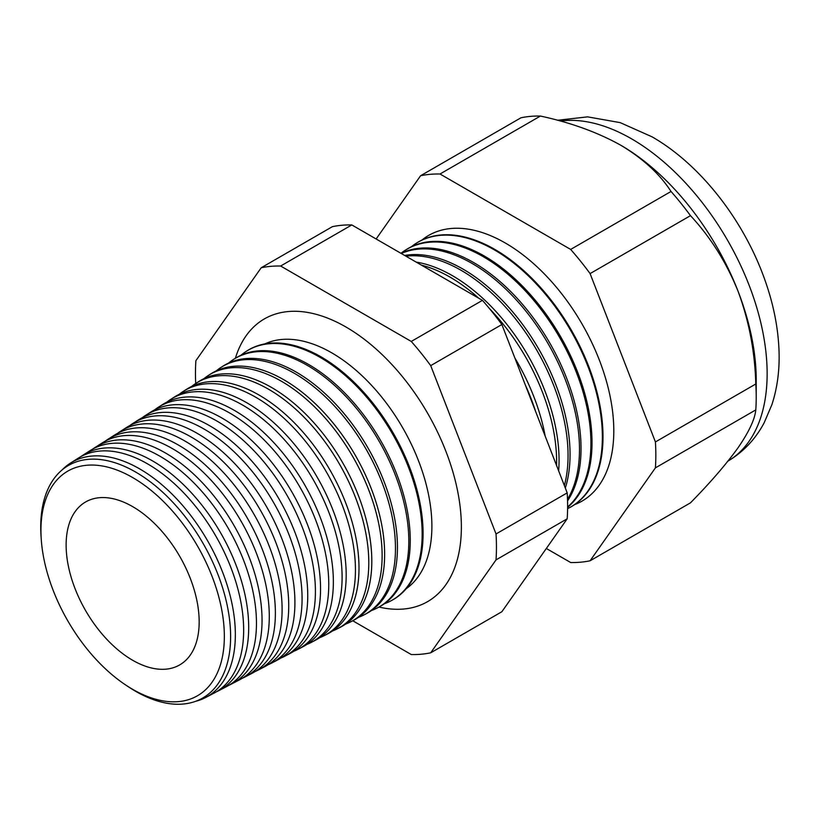 <?xml version="1.0" encoding="UTF-8"?>
<svg xmlns="http://www.w3.org/2000/svg" width="820" height="820" viewBox="0 0 820 820"><rect width="100%" height="100%" fill="white"/><g stroke="black" fill="none" stroke-linecap="round" stroke-linejoin="round"><path stroke-width="1.23" d="M406.207 588.709A141.542 81.723 -120 0 0 423.233 474.216A141.542 81.723 -120 0 0 331.803 352.877A141.542 81.723 -120 0 0 264.86 343.887M379.014 607.066A163.231 94.238 -120 0 0 435.471 596.099A163.231 94.238 -120 0 0 450.19 463.238A163.231 94.238 -120 0 0 345.958 327.006A163.231 94.238 -120 0 0 273.101 314.859A163.231 94.238 -120 0 0 235.371 358.268M41.205 538.607L41 535.275A134.265 77.521 60 0 1 135.669 472.064A134.265 77.521 60 0 1 230.615 636.505A134.265 77.521 60 0 1 135.669 691.322A134.265 77.521 60 0 1 128.535 686.883L125.747 685.038A129.683 74.866 -120 0 0 132.645 689.323A129.683 74.866 -120 0 0 224.342 636.381A129.683 74.866 -120 0 0 132.645 477.547A129.683 74.866 -120 0 0 41.205 538.607A129.683 74.866 -120 0 0 125.747 685.038M195.498 701.356A135.331 78.136 -120 0 0 205.635 697.512A135.331 78.136 -120 0 0 228.513 589.662A135.331 78.136 -120 0 0 139.666 468.886A135.331 78.136 -120 0 0 70.346 463.187A135.331 78.136 -120 0 0 61.951 470.044M70.346 463.187L78.166 458.216A135.72 78.361 60 0 1 147.682 463.935A135.72 78.361 60 0 1 236.796 585.06A135.72 78.361 60 0 1 213.846 693.228L205.635 697.512M216.296 691.854A135.966 78.494 -120 0 0 218.837 690.624A135.966 78.494 -120 0 0 241.828 582.272A135.966 78.494 -120 0 0 152.561 460.922A135.966 78.494 -120 0 0 82.912 455.202A135.966 78.494 -120 0 0 80.585 456.781M82.912 455.202L90.241 450.539A136.335 78.71 60 0 1 160.064 456.289A136.335 78.71 60 0 1 249.577 577.957A136.335 78.71 60 0 1 226.535 686.606L218.837 690.624M229.231 685.079A136.602 78.863 -120 0 0 232.039 683.736A136.602 78.863 -120 0 0 255.143 574.871A136.602 78.863 -120 0 0 165.445 452.968A136.602 78.863 -120 0 0 95.489 447.207A136.602 78.863 -120 0 0 92.916 448.97M95.489 447.207L102.305 442.872A136.95 79.069 60 0 1 172.456 448.642A136.95 79.069 60 0 1 262.369 570.853A136.95 79.069 60 0 1 239.214 679.995L232.039 683.736M242.166 678.314A137.237 79.232 -120 0 0 245.241 676.848A137.237 79.232 -120 0 0 268.447 567.481A137.237 79.232 -120 0 0 178.34 445.004A137.237 79.232 -120 0 0 108.055 439.212A137.237 79.232 -120 0 0 105.247 441.15M108.055 439.212L114.38 435.194A137.555 79.417 60 0 1 184.838 440.986A137.555 79.417 60 0 1 275.151 563.75A137.555 79.417 60 0 1 251.894 673.384L245.241 676.848M255.102 671.539A137.873 79.601 -120 0 0 258.454 669.96A137.873 79.601 -120 0 0 281.762 560.08A137.873 79.601 -120 0 0 191.234 437.039A137.873 79.601 -120 0 0 120.622 431.228A137.873 79.601 -120 0 0 117.578 433.339M120.622 431.228L126.454 427.517A138.17 79.776 60 0 1 197.22 433.339A138.17 79.776 60 0 1 287.933 556.647A138.17 79.776 60 0 1 264.573 666.762L258.454 669.96M268.027 664.764A138.508 79.97 -120 0 0 271.656 663.072A138.508 79.97 -120 0 0 295.077 552.69A138.508 79.97 -120 0 0 204.129 429.075A138.508 79.97 -120 0 0 133.188 423.233A138.508 79.97 -120 0 0 129.908 425.529M133.188 423.233L138.518 419.84A138.785 80.124 60 0 1 209.602 425.693A138.785 80.124 60 0 1 300.725 549.543A138.785 80.124 60 0 1 277.262 660.151L271.656 663.072M280.963 657.999A139.144 80.339 -120 0 0 284.858 656.184A139.144 80.339 -120 0 0 308.381 545.29A139.144 80.339 -120 0 0 217.023 421.111A139.144 80.339 -120 0 0 145.755 415.248A139.144 80.339 -120 0 0 142.239 417.718M145.755 415.248L150.593 412.173A139.39 80.483 60 0 1 221.984 418.046A139.39 80.483 60 0 1 313.506 542.44A139.39 80.483 60 0 1 289.942 653.53L284.858 656.184M293.888 651.223A139.789 80.708 -120 0 0 298.06 649.297A139.789 80.708 -120 0 0 321.696 537.899A139.789 80.708 -120 0 0 229.918 413.147A139.789 80.708 -120 0 0 158.321 407.253A139.789 80.708 -120 0 0 154.57 409.908M158.321 407.253L162.657 404.496A140.005 80.831 60 0 1 234.366 410.389A140.005 80.831 60 0 1 326.288 535.337A140.005 80.831 60 0 1 302.621 646.918L298.06 649.297M306.813 644.438A140.425 81.077 -120 0 0 311.262 642.409A140.425 81.077 -120 0 0 335.001 530.499A140.425 81.077 -120 0 0 242.812 405.183A140.425 81.077 -120 0 0 170.888 399.268A140.425 81.077 -120 0 0 166.901 402.097M170.888 399.268L174.732 396.818A140.62 81.19 60 0 1 246.748 402.743A140.62 81.19 60 0 1 339.08 528.234A140.62 81.19 60 0 1 315.3 640.297L311.262 642.409M319.738 637.663A141.06 81.436 -120 0 0 324.464 635.52A141.06 81.436 -120 0 0 348.315 523.109A141.06 81.436 -120 0 0 255.707 397.218A141.06 81.436 -120 0 0 183.454 391.273A141.06 81.436 -120 0 0 179.232 394.297M183.454 391.273L186.796 389.141A141.224 81.539 60 0 1 259.14 395.096A141.224 81.539 60 0 1 351.862 521.13A141.224 81.539 60 0 1 327.979 633.686L324.464 635.52M332.674 630.887A141.696 81.805 -120 0 0 337.666 628.632A141.696 81.805 -120 0 0 361.63 515.708A141.696 81.805 -120 0 0 268.591 389.254A141.696 81.805 -120 0 0 196.021 383.288A141.696 81.805 -120 0 0 191.572 386.486M196.021 383.288L198.87 381.474A141.839 81.887 60 0 1 271.522 387.45A141.839 81.887 60 0 1 364.644 514.027A141.839 81.887 60 0 1 340.669 627.074L337.666 628.632M345.599 624.102A142.332 82.174 -120 0 0 350.878 621.745A142.332 82.174 -120 0 0 374.935 508.318A142.332 82.174 -120 0 0 281.486 381.29A142.332 82.174 -120 0 0 208.587 375.293A142.332 82.174 -120 0 0 203.903 378.686M208.587 375.293L210.945 373.797A142.454 82.246 60 0 1 283.904 379.803A142.454 82.246 60 0 1 377.436 506.924A142.454 82.246 60 0 1 353.348 620.453L350.878 621.745M358.524 617.316A142.967 82.543 -120 0 0 364.08 614.856A142.967 82.543 -120 0 0 388.249 500.917A142.967 82.543 -120 0 0 294.38 373.325A142.967 82.543 -120 0 0 221.154 367.298A142.967 82.543 -120 0 0 216.244 370.886M221.154 367.298L223.009 366.12A143.059 82.594 60 0 1 296.286 372.147A143.059 82.594 60 0 1 390.217 499.821A143.059 82.594 60 0 1 366.027 613.842L364.08 614.856M371.439 610.541A143.602 82.912 -120 0 0 377.282 607.968A143.602 82.912 -120 0 0 401.564 493.527A143.602 82.912 -120 0 0 307.274 365.361A143.602 82.912 -120 0 0 233.72 359.314A143.602 82.912 -120 0 0 228.575 363.086M233.72 359.314L235.084 358.442A143.674 82.953 60 0 1 308.668 364.5A143.674 82.953 60 0 1 402.999 492.717A143.674 82.953 60 0 1 378.707 607.22L377.282 607.968M384.365 603.756A144.238 83.281 -120 0 0 390.484 601.08A144.238 83.281 -120 0 0 414.869 486.127A144.238 83.281 -120 0 0 320.169 357.397A144.238 83.281 -120 0 0 246.287 351.319A144.238 83.281 -120 0 0 240.916 355.285M246.287 351.319L247.148 350.776A144.289 83.302 60 0 1 321.05 356.854A144.289 83.302 60 0 1 415.791 485.614A144.289 83.302 60 0 1 391.396 600.609L390.484 601.08M535.685 411.671A150.111 86.664 -120 0 0 525.364 385.082M514.827 357.92A150.255 86.746 60 0 1 545.197 436.178M556.565 465.493A150.654 86.981 -120 0 0 489.54 308.679M478.716 298.203A150.654 86.981 -120 0 0 450.088 277.15A150.654 86.981 -120 0 0 421.459 265.147M416.16 262.092A150.777 87.053 60 0 1 452.455 275.694A150.777 87.053 60 0 1 558.656 470.885M564.355 485.573A151.208 87.299 -120 0 0 461.137 270.323A151.208 87.299 -120 0 0 405.931 256.188M404.66 255.45A151.3 87.35 60 0 1 463.064 269.134A151.3 87.35 60 0 1 565.318 488.054M567.501 499.349A151.751 87.617 -120 0 0 472.187 263.497A151.751 87.617 -120 0 0 401.257 253.482M401.011 253.339A151.823 87.658 60 0 1 473.683 262.574A151.823 87.658 60 0 1 567.543 500.897M567.614 507.006A152.294 87.924 -120 0 0 580.201 382.909A152.294 87.924 -120 0 0 483.236 256.67A152.294 87.924 -120 0 0 405.234 250.254A152.294 87.924 -120 0 0 400.949 253.308M405.234 250.254L406.269 249.598A152.346 87.955 60 0 1 484.302 256.024A152.346 87.955 60 0 1 581.667 383.411A152.346 87.955 60 0 1 567.604 507.375M567.594 508.666A152.838 88.242 -120 0 0 568.803 508.062A152.838 88.242 -120 0 0 594.643 386.251A152.838 88.242 -120 0 0 494.296 249.844A152.838 88.242 -120 0 0 416.006 243.407A152.838 88.242 -120 0 0 411.302 246.789M569.121 507.887A152.868 88.263 -120 0 0 569.439 507.723A152.868 88.263 -120 0 0 595.279 385.892A152.868 88.263 -120 0 0 494.911 249.464A152.868 88.263 -120 0 0 416.611 243.027A152.868 88.263 -120 0 0 416.314 243.222M574.605 504.628A153.391 88.56 -120 0 0 607.364 384.652A153.391 88.56 -120 0 0 505.345 243.027A153.391 88.56 -120 0 0 421.869 240.096M132.645 506.616A94.074 54.315 -120 0 0 86.551 501.44A94.074 54.315 -120 0 0 70.94 576.501A94.074 54.315 -120 0 0 132.645 660.254A94.074 54.315 -120 0 0 180.615 664.354A94.074 54.315 -120 0 0 193.848 588.668A94.074 54.315 -120 0 0 132.645 506.616M546.335 548.477L570.659 562.52A212.821 122.877 -120 0 0 590.092 560.788L690.481 502.834C710.304 482.642 726.161 464.284 738.051 447.761C748.947 431.914 754.861 419.297 755.794 409.908A212.821 122.877 -120 0 0 756.214 397.198L756.214 379.978A191.736 110.7 -120 0 0 738.051 291.213A191.736 110.7 -120 0 0 620.637 145.15C597.462 132.276 570.72 122.58 540.411 116.05A212.821 122.877 -120 0 0 520.966 117.783L420.588 175.736L376.134 238.979M590.092 560.788L655.416 467.861L755.794 409.908M655.416 467.861A212.821 122.877 -120 0 0 655.416 441.949L590.092 273.603A212.821 122.877 -120 0 0 570.659 249.423L440.022 174.004L540.411 116.05M440.022 174.004A212.821 122.877 -120 0 0 420.588 175.736M570.659 249.423L671.037 191.47C659.762 173.994 642.962 158.547 620.637 145.15M590.092 273.603L690.481 215.65A212.821 122.877 -120 0 0 671.037 191.47M655.416 441.949L755.794 383.996C754.933 351.852 749.019 320.917 738.051 291.213C726.346 262.318 710.489 237.134 690.481 215.65M756.214 397.198A212.821 122.877 -120 0 0 755.794 383.996M352.754 620.76L411.271 654.544A212.821 122.877 -120 0 0 430.705 652.812L496.028 559.886A212.821 122.877 -120 0 0 496.028 533.963L430.705 365.628A212.821 122.877 -120 0 0 411.271 341.448L280.635 266.029A212.821 122.877 -120 0 0 261.201 267.761L195.888 360.687A212.821 122.877 -120 0 0 195.713 383.483M261.201 267.761L332.366 226.668A212.821 122.877 60 0 1 351.811 224.936L482.437 300.356A212.821 122.877 60 0 1 501.881 324.535L567.194 492.881A212.821 122.877 60 0 1 567.194 518.793L501.881 611.72L430.705 652.812M496.028 559.886L567.194 518.793M496.028 533.963L567.194 492.881M430.705 365.628L501.881 324.535M411.271 341.448L482.437 300.356M280.635 266.029L351.811 224.936M727.955 461.127A191.736 110.7 -120 0 0 756.675 307.315A191.736 110.7 -120 0 0 631.564 138.836A191.736 110.7 -120 0 0 560.347 121.063M727.432 461.434C743.227 452.107 755.486 439.192 764.199 422.71L771.866 404.742C777.391 387.819 779.769 369.635 779 350.202C778.067 326.893 773.239 303.113 764.506 278.882C743.473 219.924 700.362 164.461 652.023 136.807L620.217 122.641L587.622 116.86L557.467 120.273M568.803 508.062L569.439 507.723M416.006 243.407L416.611 243.027"/></g></svg>
